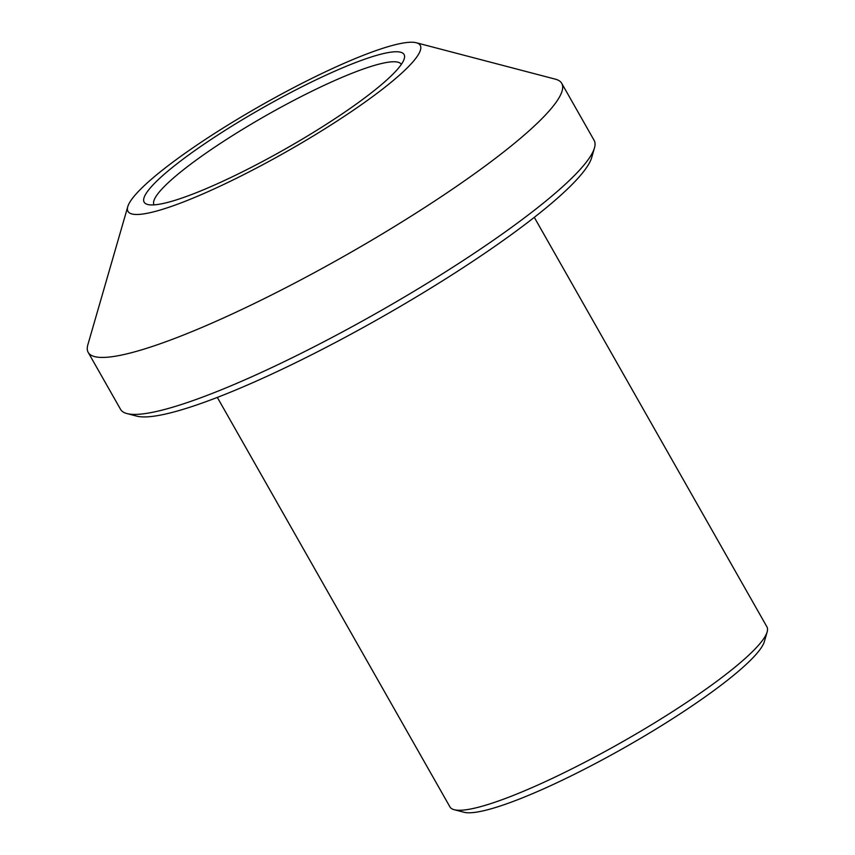 <?xml version="1.0" encoding="UTF-8"?>
<svg xmlns="http://www.w3.org/2000/svg" width="855" height="855" viewBox="0 0 855 855"><rect width="100%" height="100%" fill="white"/><g stroke="black" fill="none" stroke-linecap="round" stroke-linejoin="round"><path stroke-width="1.28" d="M454.208 809.706L463.934 812.25A174.976 27.478 -29.6 0 0 486.837 809.963A174.976 27.478 -29.6 0 0 652.718 731.068A174.976 27.478 -29.6 0 0 764.359 641.592L767.149 631.931A182.275 28.621 150.4 0 1 650.858 725.136A182.275 28.621 150.4 0 1 478.063 807.323A182.275 28.621 150.4 0 1 454.208 809.706A182.275 28.621 150.4 0 1 449.944 806.896L217.33 397.415M534.3 217.352L766.914 626.833A182.275 28.621 150.4 0 1 767.149 631.931M154.071 204.869A142.176 22.326 150.4 0 1 154.05 204.837A142.176 22.326 150.4 0 1 235.136 133.968A142.176 22.326 150.4 0 1 379.353 64.05A142.176 22.326 150.4 0 1 401.284 64.392A142.176 22.326 150.4 0 1 401.305 64.424M167.217 202.528A149.465 23.47 -29.6 0 0 308.912 135.143A149.465 23.47 -29.6 0 0 404.265 58.706A149.465 23.47 -29.6 0 0 262.517 107.944A149.465 23.47 -29.6 0 0 147.659 204.484A149.465 23.47 -29.6 0 0 167.217 202.528M394.315 44.952A168.05 26.387 150.4 0 1 416.3 42.75A168.05 26.387 150.4 0 1 287.152 151.303A168.05 26.387 150.4 0 1 127.78 206.654A168.05 26.387 150.4 0 1 234.997 120.715A168.05 26.387 150.4 0 1 394.315 44.952M126.935 413.564L136.661 416.107A265.018 41.617 -29.6 0 0 171.342 412.644A265.018 41.617 -29.6 0 0 422.584 293.147A265.018 41.617 -29.6 0 0 591.671 157.63L594.46 147.968A272.318 42.761 150.4 0 1 420.724 287.227A272.318 42.761 150.4 0 1 162.568 410.005A272.318 42.761 150.4 0 1 126.935 413.564A272.318 42.761 150.4 0 1 120.566 409.363L88.193 352.388A272.318 42.761 150.4 0 1 87.851 344.768L127.78 206.654M416.3 42.75L555.376 79.173A272.318 42.761 150.4 0 1 561.746 83.373L594.118 140.348A272.318 42.761 150.4 0 1 594.46 147.968M561.746 83.373A272.318 42.761 150.4 0 1 346.093 255.068A272.318 42.761 150.4 0 1 88.193 352.388"/></g></svg>
